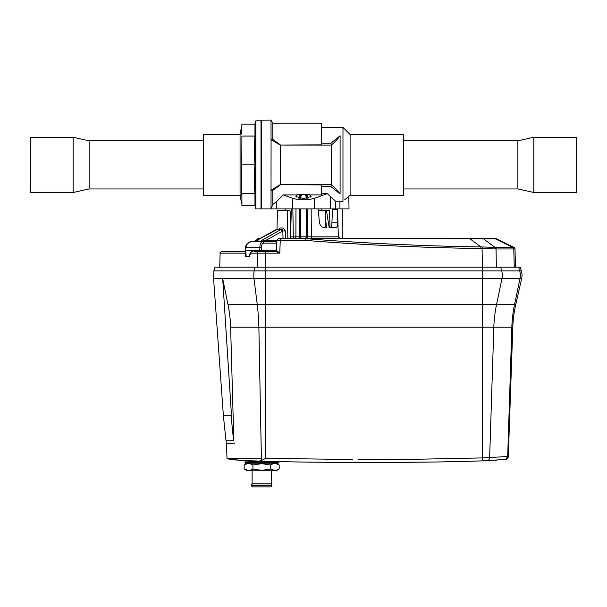 <?xml version="1.0" encoding="UTF-8"?>
<svg xmlns="http://www.w3.org/2000/svg" width="607" height="607" viewBox="0 0 607 607"><rect width="100%" height="100%" fill="white"/><g stroke="black" fill="none" stroke-linecap="round" stroke-linejoin="round"><path stroke-width="0.91" d="M329.965 227.701L329.548 210.401L325.117 210.401L325.656 227.701M318.318 210.401L325.587 210.401M288.264 238.627L289.918 238.627M278.962 229.507L280.085 228.027L278.689 229.522M285.29 230.986L282.945 231.001L282.073 229.522A1.518 1.131 -90 0 0 283.203 228.027L285.29 230.986L285.373 238.627M276.997 229.522L277.452 210.401L287.468 210.401L287.839 238.627L290.085 238.627M290.806 228.513L290.472 212.503L289.843 210.401L287.468 210.401M284.842 210.401L284.342 210.401M283.09 210.401L282.156 210.401M325.344 217.701L326.619 227.701M322.658 210.401L323.319 210.401M323.91 210.401L324.844 210.401M267.535 241.662L276.564 241.662L267.535 241.662A1.518 1.335 90 0 1 266.2 240.182L276.64 240.182M276.17 250.767L261.389 250.767L261.344 247.573L245.972 247.573L245.38 250.767L259.849 250.767L259.811 247.573C259.963 243.915 260.873 241.943 262.543 241.662L266.39 241.662L260.653 241.487L266.2 240.182L282.824 231.001L283.037 238.627M259.621 241.639L260.653 241.487A1.518 1.29 -119.6 0 0 260.1 241.366L280.373 229.833L282.073 229.522M259.181 241.669L260.1 241.366L258.582 241.351A9.105 4.348 -90 0 1 257.459 241.662L259.181 241.669M250.539 241.882L257.459 241.662M251.768 241.662L250.873 241.798C247.831 242.777 246.192 244.704 245.972 247.573L245.213 247.535L246.488 244.302C249.136 242.223 250.539 241.389 250.714 241.798L250.873 241.798M259.849 250.767L261.389 250.767M299.365 198.231L298.113 197.958M299.661 208.884L299.592 236.821L299.334 208.884L299.274 231.935M295.981 208.884L295.905 236.851L294.736 238.627L289.835 238.627M296.262 197.138L297.316 194.316L299.767 194.316L299.365 197.958L300.017 197.958L300.905 194.71L301.535 194.316L300.556 198.064L300.017 198.33M308.887 197.958L307.635 197.958L307.271 194.657M310.738 197.138L309.684 194.316L306.892 194.316L307.317 197.958L307.999 197.958M306.892 194.316L305.92 194.316L307.317 198.284M306.99 198.33L306.444 198.064L305.465 194.316L301.535 194.316M305.92 194.316L305.465 194.316M301.08 194.316L300.108 194.316L299.683 198.284M296.861 195.545L295.913 196.524L303.5 198.557L311.088 196.524L310.139 195.545M309.911 194.923L321.437 194.923L321.437 184.923L280.229 184.642L271.026 190.166L271.026 208.884L261.67 208.884L271.056 208.884L272.801 204.46L276.564 201.607L276.564 208.884L271.056 208.884M348.744 196.501L349.025 208.884L276.564 208.884M261.67 120.11L261.67 208.884L261.01 208.884L261.01 120.178L271.026 120.11L271.026 139.587L280.229 145.111L331.414 145.111C335.519 141.272 338.41 138.161 340.095 135.763L330.906 143.229L331.414 145.111L331.422 184.642L330.906 186.524L340.095 193.99C338.395 191.577 335.496 188.458 331.414 184.642L280.222 184.642L280.222 145.111M291.223 212.647L290.472 212.647M291.132 216.062L290.548 216.062M280.313 184.923L272.801 190.363L271.026 190.166L271.071 139.58M321.437 193.618L327.264 193.625L314.517 198.284C307.172 200.348 299.828 200.348 292.483 198.284L283.294 194.923L297.089 194.923M272.801 190.363L272.801 204.46M283.294 194.923L276.564 201.607M280.313 144.83L272.801 139.39L272.801 123.183L321.437 123.183L321.437 144.83L280.229 145.111M321.437 143.229L330.906 143.229M340.095 135.763L340.095 193.99M321.437 186.524L330.906 186.524M327.264 193.618L335.618 201.236L339.92 201.236L339.92 208.884M321.437 127.394L342.97 127.394L342.97 201.365L339.92 201.236M334.381 200.151L332.666 198.656M258.279 238.627L259.773 238.627L258.119 238.627L256.017 240.342L256.905 240.402A1.821 1.373 -90 0 1 258.279 238.627M306.77 238.627L306.77 236.821L306.209 236.821A1.821 1.662 -90 0 1 304.547 238.627L305.48 238.627C363.859 243.278 422.343 246.047 480.911 246.943L469.712 238.627L481.359 238.627L312.317 238.627L494.5 238.627A1.821 1.677 90 0 1 495.236 238.809L483.438 238.809A1.821 1.677 -90 0 0 482.709 238.627L494.5 238.627M275.646 251.374L276.549 250.509L276.617 240.38L280.252 240.402L280.252 238.627L483.438 238.809L495.016 247.36L482.155 246.966L482.079 248.567L496.056 248.953L496.367 267.156M280.252 238.627L278.431 238.627L276.617 240.38M306.376 208.884L306.209 236.821L300.23 236.821L300.23 238.627L294.736 238.627M300.23 238.627L304.547 238.627M311.141 208.884L311.383 236.821A1.821 1.821 0 0 0 312.233 238.346L313.174 238.627L312.332 238.627M331.953 222.162L337.583 222.162C337.651 225.584 337.135 227.428 336.035 227.701L330.026 227.701C331.232 227.42 331.87 225.576 331.953 222.162L332.461 209.719L337.621 209.772L336.718 208.884M307.726 232.648L307.666 208.884L307.408 236.821L307.339 208.884M340.261 238.627L338.342 236.851L337.538 209.423M337.583 222.162L337.462 209.772L336.703 208.884M324.578 227.701C321.748 227.428 320.01 225.584 319.381 222.162L318.174 208.884M333.478 208.884L332.461 209.719M300.624 208.884L300.791 236.821A1.821 1.662 -90 0 0 302.453 238.627M290.237 238.627L290.586 236.851L295.905 236.851M305.465 238.627L305.397 240.402C363.805 244.978 422.305 247.686 480.888 248.529L480.911 246.943L482.155 246.966M495.638 238.627A1.821 1.821 0 0 1 496.435 238.809L495.236 238.809L512.771 247.368L513.97 247.36L514.994 248.953L496.056 248.953A1.821 1.677 -90 0 0 495.115 247.368L512.771 247.368A1.821 1.677 90 0 1 513.712 248.953M332.059 238.634L389.702 238.703M417.434 238.748L469.719 238.801M273.362 250.767L272.755 251.374L255.638 251.374A0.91 0.69 90 0 0 256.283 250.767M265.669 267.156L265.775 253.149L279.759 253.149L275.722 251.374L254.894 251.374M245.038 251.374L221.942 251.374L245.038 251.374M262.565 251.374L264.956 251.374M305.397 240.402L280.252 240.402L279.759 253.149L276.549 250.509M495.115 247.368L495.942 248.953M515.472 267.156L514.994 248.953A1.821 1.821 0 0 0 513.977 247.368L496.435 238.809M254.781 267.156L215.007 267.156L213.869 270.881L254.151 270.881L254.781 267.156L520.222 267.156L521.36 270.881L520.222 267.156M482.618 267.156L482.618 270.881L254.151 270.881A15.175 8.354 -90 0 0 253.999 278.674L213.588 278.674L223.384 415.704L231.495 415.704A182.1 163.67 90 0 0 233.839 440.743L230.622 327.203A121.4 109.116 90 0 0 227.974 304.509L222.693 278.674L231.495 415.704M518.666 267.156L519.706 270.881A15.175 13.969 90 0 1 520.313 275.312A15.175 13.969 90 0 1 519.971 278.674L514.561 304.509L496.549 304.509L501.959 278.674L521.641 278.674L515.76 304.509L521.641 278.674A15.175 15.175 0 0 0 521.36 270.881L482.618 270.881L482.618 278.674L501.959 278.674A15.175 13.969 -90 0 0 502.308 275.312A15.175 13.969 -90 0 0 501.701 270.881L500.654 267.156M515.76 304.509A121.4 121.4 0 0 0 512.809 327.203A121.4 121.4 0 0 1 515.76 304.509L514.561 304.509A121.4 111.749 -90 0 0 511.838 327.203L512.809 327.203L508.294 456.479L512.809 327.203A121.4 121.4 0 0 1 515.76 304.509M500.646 459.894L502.899 459.696M255.365 460.941L258.134 461.039M261.473 461.145L263.742 461.214M268.324 461.343L276.397 461.548M282.209 461.677L288.037 461.79M293.978 461.897L300.184 461.988M306.603 462.079L313.212 462.162M320.39 462.238L351.878 462.435M359.959 462.451L424.65 462.132M430.879 462.056L436.676 461.973M442.222 461.881L478.02 461.017M480.547 460.925L484.5 460.774M485.175 460.743L487.171 460.66M494.705 460.288L496.921 460.152M243.066 460.417L229.317 459.317M234.272 443.489L226.479 443.489L227.01 458.664L261.389 458.664L258.863 327.203L265.57 327.203L265.57 304.509L227.974 304.509M352.629 459.507L265.57 458.338L261.427 460.622L258.984 461.062C233.263 460.152 233.323 459.689 229.992 459.408L227.246 458.664M505.259 459.438L482.732 460.842C454.324 461.828 428.459 462.268 378.411 462.451C326.285 462.473 286.474 462.01 258.984 461.062M502.808 459.704L500.866 459.878M271.898 461.441L274.349 461.502M278.34 462.193L279.008 461.608M482.732 460.842L482.618 457.913L508.294 456.479A3.035 3.035 0 0 1 508.271 456.745M358.13 459.522L412.76 459.332L482.618 457.913L482.618 327.203L493.832 327.203A121.4 111.749 90 0 1 496.549 304.509L265.57 304.509L265.57 278.674L482.618 278.674L482.618 327.203L265.57 327.203L265.57 458.338M505.684 459.385A3.035 3.035 0 0 0 508.294 456.479A3.035 3.035 0 0 1 505.684 459.385M505.692 459.378L507.687 456.532L511.838 327.203L493.832 327.203L489.637 457.746C489.447 459.469 488.559 460.44 486.981 460.667M259.508 461.669L261.7 461.737L259.508 461.669M271.048 462.01L269.698 461.973M268.696 461.95L268.195 461.935M266.018 461.874L264.986 461.844M261.518 461.73L244.917 461.062L244.34 460.478L245.577 461.1M277.778 463.217A0.607 0.607 0 0 0 278.378 462.633L244.97 462.633A0.607 0.607 0 0 0 245.577 463.217L277.771 463.217A0.607 0.607 0 0 0 278.378 462.633M252.117 470.804L252.117 483.855L251.51 485.069L252.117 483.855L252.117 470.804L276.094 470.804L279.197 469.014C276.276 470.789 273.355 470.789 270.434 469.014L270.434 465.008L261.678 463.657L252.914 465.008C249.993 463.232 247.072 463.232 244.151 465.008L244.151 469.014L248.339 470.364L244.151 469.014C247.072 470.789 249.993 470.789 252.914 469.014L252.914 465.008M270.434 469.014L274.614 470.364L270.434 469.014L261.678 470.364L252.914 469.014M271.845 485.069L271.845 485.676L251.51 485.676L251.51 485.069L271.845 485.069L271.238 483.855L271.238 470.804L271.238 483.855L252.117 483.855L251.51 485.069L252.117 486.89L251.51 485.676L252.117 483.855M246.761 461.153L247.322 461.183M252.375 461.403L256.397 461.555M273.226 462.071L275.502 462.124M279.015 461.608L278.393 462.193L278.924 461.601L278.393 462.193L244.917 461.062M261.678 463.217L247.261 463.217L244.151 465.008M270.434 465.008C273.355 463.232 276.276 463.232 279.197 465.008L279.197 469.014M261.678 470.804L247.261 470.804L244.151 469.014L247.261 470.804M271.238 486.89L271.845 485.676L271.238 486.89L252.117 486.89M299.592 238.627L299.592 236.821L300.23 236.821L300.078 208.884M306.93 208.884L306.77 236.821L307.408 236.821L307.408 238.627M350.102 195.226L350.102 134.526L403.655 134.526L403.655 195.226L350.102 195.226L344.814 199.673M403.655 140.794L517.877 140.794L517.877 188.959L403.655 188.959M517.877 188.959L533.826 192.495L533.826 137.258L517.877 140.794M533.826 137.258L576.65 137.258L576.65 192.495L533.826 192.495M335.618 201.236L335.618 208.884M272.801 139.39L271.026 139.587M241.609 134.086L241.905 124.139L254.97 124.139L254.97 205.614L255.851 208.884L255.851 120.869L261.01 120.869M254.143 178.473L254.97 164.876L254.143 151.318M254.143 150.68L254.143 150.028M254.143 149.641L254.94 135.93M241.601 203.611L240.076 195.226L240.076 134.526L241.601 126.15M254.97 136.074L241.905 136.074L241.609 195.666M254.97 164.876L241.905 164.876M254.955 193.55L241.905 193.679L241.905 205.614L254.97 205.614M254.91 193.117L254.143 180.127M254.143 179.429L254.143 178.549M240.076 134.526L203.345 134.526L203.345 195.226L240.076 195.226M203.345 188.959L89.123 188.959L89.123 140.794L203.345 140.794M89.123 140.794L73.174 137.258L73.174 192.495L89.123 188.959M73.174 192.495L30.35 192.495L30.35 137.258L73.174 137.258M278.78 229.522L281.489 229.522A1.518 1.335 -90 0 1 282.824 231.001M259.409 238.847A1.518 1.282 -119 0 1 259.553 238.748L275.388 229.97L277.065 229.522L260.1 238.612A1.518 1.282 -119 0 0 259.553 238.748A1.518 1.518 0 0 0 259.181 239.037L259.181 239.037A1.518 1.426 43.3 0 1 260.1 238.612L254.705 241.351A0.91 0.653 -111.3 0 0 254.333 241.472M257.315 240.334A0.91 0.653 68.7 0 1 257.709 240.175M257.854 240.455L258.574 239.735L257.854 240.455M258.582 241.351L253.043 241.662L258.18 239.856M245.759 250.767L246.161 256.837L245.774 256.837L249.098 256.837M248.567 256.837L250.471 252.482L253.051 250.995L250.714 252.489M252.929 250.767L255.646 250.767L253.043 251.017C251.761 251.374 251.017 251.875 250.828 252.52L249.348 256.837M261.344 247.573C261.458 244.871 262.285 243.392 263.833 243.141A1.518 1.29 -90 0 0 262.543 241.662L276.564 241.662M283.203 228.027L280.085 228.027M325.14 211.168L326.551 211.168L329.169 227.701M298.287 238.627A1.821 0.979 -90 0 0 299.266 236.821L295.905 236.821M292.483 198.284L292.483 208.884M311.383 236.821L307.734 236.821A1.821 0.979 90 0 0 308.713 238.627M338.342 236.851L311.383 236.851M293.31 238.627L292.862 208.884M290.563 237.534L290.73 238.21L290.563 237.534M514.266 267.156L513.788 248.953L512.854 247.36M482.406 267.156L482.079 248.567L480.888 248.529M257.3 267.156L257.383 253.149L265.775 253.149L265.775 251.374M219.757 267.156L220.121 253.149L245.16 253.149M250.706 253.149L257.383 253.149A1.821 1.009 90 0 1 258.392 251.374M265.532 251.374L265.646 250.767M514.842 248.278L514.994 248.878M230.622 327.203L258.863 327.203A121.4 66.838 -90 0 0 257.231 304.509L253.999 278.674L265.57 278.674L265.57 267.156M388.776 459.484L389.337 459.484M370.004 459.522L372.045 459.522M226.479 443.489L226.001 440.743L233.839 440.743M261.389 458.664L261.427 460.622M330.436 208.884L330.436 196.744M314.517 198.284L314.517 208.884M275.388 229.97A1.518 1.282 61 0 1 275.935 229.833L280.373 229.833A1.518 1.29 60.4 0 1 281.891 231.259M276.511 243.141L263.833 243.141M326.551 211.168L325.656 210.401M285.29 210.401L285.29 208.884M321.71 210.401L321.71 208.884M342.242 238.627L342.242 208.884M290.533 237.246L289.82 238.726M263.066 250.486L262.156 251.374M255.433 250.516L254.523 251.374M256.017 240.342L255.987 240.797M291.322 208.884L290.586 236.851M276.223 250.501L275.312 251.374M220.121 253.149C219.59 252.937 220.197 252.345 221.942 251.374M213.588 278.674L213.869 270.881M223.384 415.704L226.001 440.743M506.655 459.074L507.111 458.778M507.847 457.974L508.089 457.488M505.585 459.393C506.284 459.742 507.186 458.771 508.294 456.479M276.094 463.217L279.197 465.008M350.102 134.526L342.97 127.394M272.801 123.183L271.026 120.11M255.851 208.884L261.01 208.884M254.97 124.139L255.851 120.869M245.403 256.837L245.213 247.535M259.181 239.037L258.741 239.507M258.969 239.37L258.187 239.856"/></g></svg>
